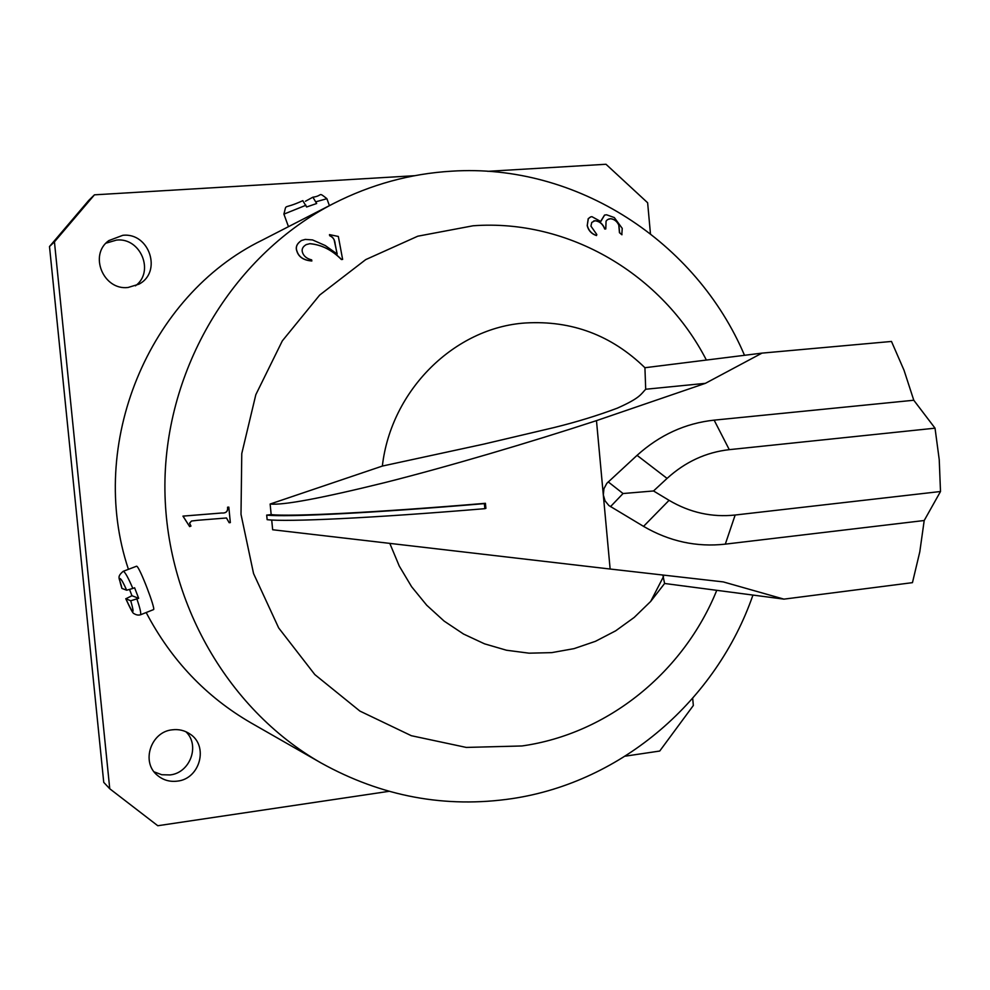 <?xml version="1.0" encoding="UTF-8"?>
<svg xmlns="http://www.w3.org/2000/svg" width="990" height="990" viewBox="0 0 990 990"><rect width="100%" height="100%" fill="white"/><g stroke="black" fill="none" stroke-linecap="round" stroke-linejoin="round"><path stroke-width="1.49" d="M172.248 729.816C178.745 729.024 184.635 730.41 189.931 733.986C208.865 745.817 200.091 778.907 177.383 781.122C169.76 782.063 163.065 780.108 157.311 775.257C140.815 762.077 150.839 731.721 172.248 729.816M185.885 731.721C200.289 745.247 190.204 772.918 170.07 774.935L161.803 774.737L154.131 771.866M122.822 235.311C149.441 232.304 162.471 272.201 138.885 284.192L128.032 287.496C103.319 290.565 88.593 254.764 108.85 240.582L122.822 235.311M106.017 243.156L116.548 240.075C140.691 237.34 154.848 271.854 135.432 285.838M382.35 466.067L483.937 444.077L554.301 427.494C576.551 422.012 597.527 415.577 617.24 408.189C640.567 397.881 641.037 393.971 645.703 389.243L644.923 367.723C611.449 335.177 571.638 320.265 525.48 322.975C454.831 327.554 391.1 389.862 382.35 466.067L270.134 504.034L271.173 514.614C290.738 516.755 374.876 512.647 485.422 503.304L484.37 503.625C371.795 513.142 286.345 517.287 266.681 515.097L271.173 514.614M189.647 526.606L182.952 516.112L221.525 513.006C226.017 513.34 228.022 511.409 227.552 507.214L228.814 507.103L230.336 522.596L229.16 522.708L226.512 517.98L197.753 520.282L191.528 521.025L189.573 523.19L190.971 526.086L189.647 526.606L183.026 516.124L221.599 513.018C226.091 513.327 228.108 511.397 227.626 507.226L228.814 507.103M229.16 522.708L226.463 517.98M337.07 253.947L335.115 243.713C334.868 239.889 333.048 237.216 329.67 235.707L329.484 234.618L338.345 236.462L342.627 259.417L341.426 259.541C331.996 249.975 321.441 244.703 309.771 243.701L306.219 244.617M309.771 243.701L306.269 244.592C302.829 246.597 301.542 249.121 302.396 252.153C303.596 256.088 306.677 258.662 311.664 259.875L311.788 260.976C303.744 260.358 298.794 257.128 296.913 251.299C295.305 247.228 296.79 243.651 301.381 240.545L301.406 240.521M329.67 235.707L329.484 234.618M132.833 588.456L126.671 590.226L121.881 588.382C120 577.974 115.917 577.665 123.168 571.329L123.478 571.317C125.334 572.468 128.453 578.185 132.833 588.456L134.603 587.763L138.674 598.319L131.967 595.72L125.841 598.777C133.353 614.901 134.987 615.557 130.742 600.769L125.841 598.777M140.357 614.84L153.537 609.605C155.913 609.58 139.578 566.54 136.632 566.193L123.243 571.304M129.579 589.607L131.967 595.72M752.945 595.077C716.673 699.683 622.698 782.026 512.275 798.596C445.413 808.459 381.682 796.579 321.069 762.956C225.794 708.642 162.397 596.24 164.971 479.544C167.656 362.872 236.041 253.428 333.667 203.457L262.016 240.261C148.649 295.54 86.575 444.25 128.415 569.287M146.174 612.525C171.146 660.095 206.13 696.91 251.138 722.96L321.069 762.956M302.792 200.673L306.615 206.997L316.664 203.507L312.877 197.196L305.464 201.242M130.742 600.769L138.674 598.319M622.017 234.704L619.455 232.724L618.787 225.101C617.005 221.29 614.245 219.161 610.484 218.728L607.526 219.619L606.066 221.117L605.781 228.95L604.704 229.037C602.861 224.087 599.618 221.327 594.978 220.745L593.703 220.956M594.978 220.745L591.785 222.416L590.931 226.116L596.809 234.531L596.425 235.546C591.537 233.912 588.468 230.621 587.206 225.695L588.208 218.679L590.572 216.934M600.645 221.389L604.543 215.078M610.484 218.728L608.838 218.976M596.475 420.639L705.387 383.34L761.991 353.121L891.483 341.451L904.031 370.26L913.782 400.245L714.137 420.144C685.377 423.225 659.687 434.969 637.053 455.351L606.821 483.33L603.937 488.738L603.318 494.926L605.051 500.853L608.862 505.519L643.549 526.371C669.376 541.419 696.638 547.334 725.311 544.141L924.202 520.517L919.784 551.888L912.458 582.652L783.932 599.136L723.294 581.91L610.137 569.027L596.475 420.639C529.823 442.443 448.26 466.575 385.011 482.563C321.441 498.242 283.152 505.395 270.134 504.034M388.971 791.332L157.781 825.734L109.754 788.758L103.74 782.36L49.5 246.535L88.729 200.438L94.458 194.832L414.612 175.7M692.691 698.371L693.334 705.499L659.724 751.039L625.259 756.162M487.748 171.332L605.991 164.266L647.633 202.752L650.442 233.652M109.754 788.758L54.438 241.857L94.458 194.832M49.5 246.535L54.438 241.857M389.911 543.634L399.267 566.057L411.617 586.736L426.702 605.212L444.139 621.101L463.555 634.046L484.494 643.822L506.484 650.232L529.068 653.177L551.739 652.633L574.039 648.636L595.497 641.297L615.681 630.816L634.206 617.426L650.69 601.425L664.599 583.481L662.842 575.029M610.137 569.027L272.658 529.749L271.706 520.01M485.422 503.304L485.904 508.34L484.84 508.674C372.277 518.116 286.803 522.064 267.139 519.663L266.681 515.097M705.387 383.34L645.703 389.243M761.991 353.121L644.923 367.723M783.932 599.136L664.599 583.481M935.03 428.175L729.284 449.658C706.031 452.269 685.29 461.847 667.074 478.405L653.524 490.966L669.067 500.334C689.906 512.61 711.934 517.498 735.162 515.023L940.5 491.51L939.238 459.694L935.03 428.175L913.782 400.245M940.5 491.51L924.202 520.517M653.524 490.966L623.044 493.527L608.207 481.87M484.84 508.674L484.37 503.625M341.426 259.541L341.525 259.504C332.244 250.037 321.688 244.753 309.87 243.651M296.913 251.299L297.012 251.262C295.354 247.277 296.839 243.689 301.467 240.496L305.304 239.407L312.543 239.927L325.289 245.557L337.194 254.046L334.038 239.469L332.368 237.142L329.769 235.669M311.887 260.939C303.831 260.296 298.869 257.066 297.012 251.262M342.627 259.417L341.525 259.504M605.781 228.95L604.853 228.987C603.021 224.049 599.779 221.29 595.126 220.708M587.206 225.695L588.345 218.642L590.646 216.909L591.933 216.674L600.782 221.513L604.605 215.065L606.548 214.781L614.32 217.565L622.24 228.393L621.807 234.741L619.604 232.687L618.936 225.052C617.166 221.253 614.394 219.124 610.632 218.679M596.574 235.509C591.711 233.888 588.629 230.596 587.342 225.646M706.39 360.063C662.446 274.614 569.101 218.691 473.071 225.782L417.78 236.202L365.706 259.615L319.683 295.057L282.323 340.869L255.828 394.676L241.77 453.581L241.003 514.33L253.551 573.544L278.673 627.932L314.832 674.586L359.902 711.08L411.333 735.706L466.29 747.425L521.94 745.965C608.256 733.837 683.682 671.95 716.772 590.325M126.671 590.226C123.602 583.234 121.448 579.36 120.198 578.606C119.233 578.606 119.815 581.885 121.943 588.444M316.02 201.762L326.898 198.705M288.474 226.661L283.907 214.137L305.972 205.239M125.767 598.715C130.433 608.912 133.143 613.862 133.935 613.565C136.1 614.976 138.266 615.384 140.444 614.802C141.31 613.689 140.135 608.417 136.905 599.012M735.162 515.023L725.311 544.141M669.067 500.334L643.549 526.371M729.284 449.658L714.137 420.144M667.074 478.405L637.053 455.351M623.044 493.527L610.496 506.657M333.667 203.457C371.101 184.412 410.417 173.658 451.576 171.183C576.91 163.004 696.403 241.944 744.505 355.299M329.41 205.635L326.873 198.644C317.617 191.355 323.26 195.859 312.877 197.196M283.882 214.088C287.236 202.492 281.754 210.387 302.853 200.648M663.51 576.551L650.69 601.425"/></g></svg>
